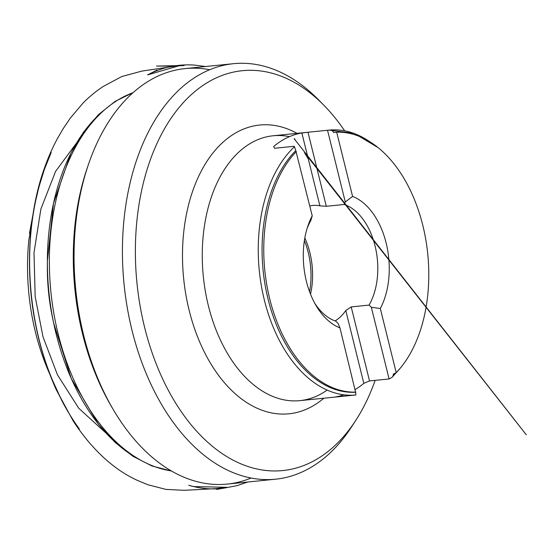 <?xml version="1.0" encoding="UTF-8"?>
<svg xmlns="http://www.w3.org/2000/svg" width="554" height="554" viewBox="0 0 554 554"><rect width="100%" height="100%" fill="white"/><g stroke="black" fill="none" stroke-linecap="round" stroke-linejoin="round"><path stroke-width="0.83" d="M400.424 367.994L392.066 377.316L389.088 378.957L369.525 380.937L363.819 383.34A133.105 83.585 -95.8 0 1 355.218 389.524M343.875 394.815A133.105 83.585 -95.8 0 1 335.579 396.913L355.197 395.037M355.751 394.981L355.897 394.974A133.105 83.585 -95.8 0 1 264.362 300.088A133.105 83.585 -95.8 0 1 294.465 146.748L294.209 146.298L274.646 148.278L273.621 146.554A133.105 83.585 -95.8 0 1 301.861 132.988L307.982 132.254L326.306 206.289L319.887 205.825A59.79 37.547 84.2 0 0 312.698 205.465A59.79 37.547 84.2 0 0 309.783 205.943M327.546 130.273L345.281 201.961L352.586 196.428L336.687 132.198L333.591 132.434C332.677 130.661 331.174 129.885 329.083 130.114L307.982 132.254M392.135 377.246L393.021 376.097L393.388 374.061L396.214 372.724L380.314 308.495L371.346 307.276L389.088 378.957M294.465 146.748L295.794 150.598A130.391 81.881 84.2 0 0 268.06 299.112A130.391 81.881 84.2 0 0 355.585 392.232L339.962 327.892L338.009 323.301L335.745 321.119A59.79 37.547 -95.8 0 1 314.707 303.156M355.585 392.232L355.897 394.974L299.908 400.639A133.105 83.585 84.2 0 0 327.116 390.078M307.138 228.324A59.79 37.547 -95.8 0 1 310.842 220.499L312.227 215.825L295.794 150.598M47.388 263.462A152.634 95.849 84.2 0 0 47.353 265.532A152.634 95.849 84.2 0 0 52.741 318.758A152.634 95.849 84.2 0 0 53.191 320.78M375.141 380.369A200.95 126.187 -95.8 0 1 355.855 420.244A200.95 126.187 -95.8 0 1 183.97 415.521A200.95 126.187 -95.8 0 1 156.526 144.442A200.95 126.187 -95.8 0 1 323.979 105.357A200.95 126.187 -95.8 0 1 344.609 130.758M353.687 423.498A208.816 131.125 -95.8 0 1 351.534 426.905A208.816 131.125 -95.8 0 1 275.601 479.196A208.816 131.125 -95.8 0 1 124.11 284.652A208.816 131.125 -95.8 0 1 233.539 63.689A208.816 131.125 -95.8 0 1 318.411 99.699A208.816 131.125 -95.8 0 1 321.202 102.608M209.717 69.742A208.816 131.125 84.2 0 0 185.161 68.585A208.816 131.125 84.2 0 0 88.501 164.282A208.816 131.125 84.2 0 0 113.348 409.711A208.816 131.125 84.2 0 0 227.223 484.092A208.816 131.125 84.2 0 0 251.045 478.04M112.448 408.173A203.38 127.718 -95.8 0 1 111.555 406.671A203.38 127.718 -95.8 0 1 87.359 167.62A203.38 127.718 -95.8 0 1 87.934 165.965M355.862 392.121A130.391 81.881 -95.8 0 1 269.743 298.945A130.391 81.881 -95.8 0 1 296.335 151.595M336.687 132.198A130.391 81.881 -95.8 0 1 422.806 225.374A130.391 81.881 -95.8 0 1 396.214 372.724M339.962 327.892A67.941 42.665 -95.8 0 1 316.064 305.552A67.941 42.665 -95.8 0 1 307.982 225.7A67.941 42.665 -95.8 0 1 312.227 215.825M352.586 196.428A67.941 42.665 -95.8 0 1 380.314 308.495M371.346 307.276L369.082 305.095L351.208 306.909L345.793 310.503A59.79 37.547 84.2 0 1 335.115 320.904M326.306 206.289L344.179 204.474A59.79 37.547 -95.8 0 1 375.058 245.934A59.79 37.547 -95.8 0 1 369.082 305.095M344.179 204.474L345.281 201.961M304.832 237.936A59.79 37.547 -95.8 0 1 310.524 294.195M351.208 306.909L369.525 380.937M363.819 383.34L345.793 310.503M319.887 205.825L301.861 132.988M289.458 136.658A133.105 83.585 84.2 0 0 273.094 135.778A133.105 83.585 84.2 0 0 203.339 276.626A133.105 83.585 84.2 0 0 299.908 400.639M395.736 372.953A133.105 83.585 -95.8 0 1 393.236 375.66M273.094 135.778L329.083 130.114A133.105 83.585 -95.8 0 1 369.421 141.478M141.637 460.72A190.521 119.643 -95.8 0 1 53.669 323.134A190.521 119.643 -95.8 0 1 47.381 261.066A190.521 119.643 -95.8 0 1 105.994 108.639M323.848 398.215A145.12 91.126 -95.8 0 1 183.665 278.62A145.12 91.126 -95.8 0 1 297.041 133.355M133.064 92.677A192.515 120.89 84.2 0 0 58.212 334.187A192.515 120.89 84.2 0 0 171.352 470.935M309.568 291.716A61.12 38.378 84.2 0 0 304.395 240.561M105.35 432.473L78.793 408.298L57.429 374.788L42.983 336.77L35.172 296.66L34.002 252.652L40.878 209.087L55.594 171.352L76.106 143.583M171.581 471.066L151.955 465.976L132.939 456.281L114.983 442.272L98.48 424.329L71.244 378.479L53.669 323.134L52.741 318.758M133.258 92.504L115.052 101.417L98.37 114.726L83.578 132.053L71.009 152.939L53.509 203.318L47.381 261.066L47.353 265.532M323.979 105.357L318.411 99.699M355.855 420.244L351.534 426.905M233.539 63.689L185.161 68.585M275.601 479.196L227.223 484.092M111.555 406.671L113.348 409.711M87.359 167.62L88.501 164.282M329.083 130.114L354.193 133.348L378.112 147.62M253.974 481.384L253.379 481.447M247.86 482.001L237.029 485.657L222.791 488.365C222.161 488.24 213.553 490.352 217.535 488.815C208.166 489.279 198.547 488.102 188.679 485.297L193.755 486.578L226.87 487.298L215.617 488.649L184.24 490.311L165.923 489.39L147.842 484.743L137.524 480.45C122.295 473.511 108.03 462.909 94.727 448.657L91.382 445.001C87.684 440.991 78.62 429.613 72.969 420.576L56.363 389.947C46.882 368.964 39.881 346.693 35.345 323.148C25.789 275.483 27.492 217.216 43.503 170.757C47.45 159.213 52.041 148.569 57.284 138.812L63.267 128.535L70.344 118.071L82.906 103.224C87.691 98.155 95.565 91.791 97.996 90.115L102.906 86.646L121.755 76.542L141.872 71.099L174.981 66.168L156.484 66.065L184.157 65.517L179.039 65.787L147.53 74.915L150.771 73.273C150.806 73.253 165.417 65.746 150.196 73.585C164.42 66.778 179.274 63.952 194.759 65.123L205.631 66.515M207.999 66.279L209.544 66.12M51.224 377.503L49.154 372.752C41.121 354.422 35.283 334.824 31.626 313.952C27.291 288.814 26.391 263.87 28.933 239.134C31.273 228.262 30.29 231.918 30.006 232.555C29.563 233.899 29.417 233.996 29.57 232.832L35.11 203.124L38.96 186.809L44.368 169.441L51.21 152.475C45.172 165.785 40.338 180.334 36.709 196.123C24.023 250.643 28.51 316.756 48.717 370.695C56.958 392.828 67.166 412.252 79.347 428.983L76.528 425.022C74.721 422.612 66.612 410.071 61.723 400.404L51.224 377.503M308.273 158.901L304.43 152.572L526.3 434.793L294.167 138.735M294.596 138.902L295.005 139.061"/></g></svg>
